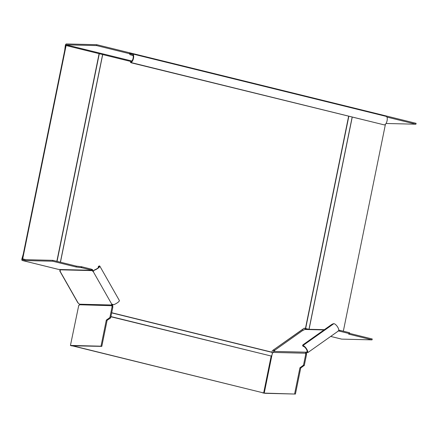 <?xml version="1.0" encoding="UTF-8"?>
<svg xmlns="http://www.w3.org/2000/svg" width="438" height="438" viewBox="0 0 438 438"><rect width="100%" height="100%" fill="white"/><g stroke="black" fill="none" stroke-linecap="round" stroke-linejoin="round"><path stroke-width="0.66" d="M22.305 258.847L25.514 259.668M94.159 270.306A4.369 1.068 -29.6 0 0 98.178 268.133A4.369 1.068 -29.6 0 0 99.804 266.112A4.369 1.068 -29.6 0 0 99.327 265.921A2.185 0.794 54.7 0 0 99.114 265.981L98.419 266.468A2.185 0.794 -125.3 0 1 98.632 266.413A3.46 0.843 150.4 0 1 99.01 266.561A3.46 0.843 150.4 0 1 97.723 268.16A3.46 0.843 150.4 0 1 94.542 269.885L93.206 271.544A1.095 0.4 54.7 0 1 92.204 270.613L91.126 270.022L91.307 269.129L81.742 266.775L81.561 267.667L76.097 266.994L52.697 261.229L52.878 260.342L22.475 259.592A0.728 0.312 103.8 0 1 22.442 259.592A0.728 0.312 103.8 0 1 22.3 258.874L21.9 258.863L23.28 254.067M52.697 261.229L22.294 260.484A1.637 0.706 -76.2 0 1 22.229 260.473L58.265 269.348A1.637 0.706 103.8 0 1 58.199 269.326M21.9 258.863A1.637 0.706 -76.2 0 0 22.229 260.473M58.265 269.348A1.637 0.706 103.8 0 0 58.331 269.354L59.469 269.496A0.745 0.712 -96.2 0 1 59.557 269.523A0.728 0.657 91.4 0 1 59.886 269.813L60.334 271.018L59.946 271.029A1.637 0.4 -29.6 0 1 59.765 270.958L77.926 302.888A1.637 0.4 150.4 0 0 78.101 302.959L79.437 304.202A0.728 0.657 91.4 0 1 79.535 304.656A0.745 0.668 -68.3 0 1 79.519 304.749A0.728 0.312 103.8 0 1 79.086 305.308L78.769 305.302L70.436 345.462L71.323 345.774L101.802 346.381L101.008 346.184L106.308 320.123L109.894 317.49L110.688 317.681L110.518 318.015L107.107 320.315L101.802 346.381M81.561 267.667L91.126 270.022M52.878 260.342L76.278 266.101L76.097 266.994M91.307 269.129L92.894 270.12A1.095 0.4 -125.3 0 0 93.683 270.985M76.278 266.101L81.742 266.775M112.352 304.317A1.095 0.4 -125.3 0 0 112.451 304.509L112.856 307.033L112.062 306.835L111.756 304.996A1.095 0.4 54.7 0 1 111.602 304.114A1.095 0.4 54.7 0 1 111.712 304.087A4.637 2.064 -22.9 0 0 112.073 304.196L113.71 304.689A4.369 1.068 150.4 0 0 117.734 302.516A4.369 1.068 150.4 0 0 119.355 300.495L99.804 266.112M60.187 270.35A1.637 0.4 -29.6 0 0 59.765 270.958M112.451 304.509L111.756 304.996L79.437 304.202M111.92 305.33L112.736 305.259M79.519 304.749L112.785 305.746M110.688 317.681L112.856 307.033M70.606 345.434L101.008 346.184M70.436 345.462L78.769 305.297M112.062 306.835L109.894 317.49M106.308 320.123L107.107 320.315M72.204 345.9L71.323 345.774M93.442 271.374L93.206 271.544L111.712 304.087M98.419 266.468A2.185 0.794 -125.3 0 0 98.419 267.591M59.886 269.813L92.204 270.613L92.894 270.12M92.035 270.372L92.44 269.578M92.122 269.408L91.942 270.295L59.469 269.496M383.36 115.265L416.1 123.324L415.919 124.211L386.935 117.077M131.745 53.912L130.13 53.513L130.376 53.879L130.13 53.513A1.823 0.783 -76.2 0 0 129.708 52.801A1.823 0.783 -76.2 0 0 129.637 52.79L96.754 44.692L96.574 45.579L66.171 44.835A0.728 0.312 103.8 0 0 65.705 45.536L66.105 45.547L22.699 258.885L22.3 258.88L65.705 45.541M64.698 50.48L65.306 45.525A1.637 0.706 -76.2 0 1 66.352 43.942L96.754 44.692M386.037 123.478L415.919 124.211M65.306 45.525L65.716 45.541M129.637 52.79L129.456 53.677L96.574 45.579M129.528 53.693L129.456 53.677A0.909 0.394 103.8 0 1 129.489 53.682A0.909 0.394 103.8 0 1 129.703 54.038A1.823 0.783 -76.2 0 0 130.119 54.755A1.823 0.783 -76.2 0 0 130.196 54.766L132.271 54.821A3.46 1.489 103.8 0 1 132.407 54.838A3.46 1.489 103.8 0 1 133.064 58.391A3.46 1.489 103.8 0 1 130.896 61.572L130.491 62.497L131.674 62.913L384.296 124.901A4.369 1.878 103.8 0 0 387.039 120.883A4.369 1.878 103.8 0 0 386.212 116.393A4.369 1.878 103.8 0 0 386.031 116.371M130.376 53.879L132.451 53.929A4.369 1.878 -76.2 0 1 132.626 53.951L386.212 116.393M130.491 62.497L130.716 62.464A4.369 1.878 -76.2 0 0 133.453 58.446A4.369 1.878 -76.2 0 0 132.626 53.951M129.779 52.823L383.217 115.227A1.823 0.783 103.8 0 1 383.294 115.238A1.823 0.783 103.8 0 1 383.677 115.769M385.429 124.299L343.337 331.188M102.618 54.536L131.093 61.55M102.612 54.526L99.3 53.71L57.05 261.371M66.105 45.547L99.3 53.71M25.908 259.679L22.699 258.885M110.88 316.751L271.231 356.045A2.004 0.86 103.8 0 0 272.19 354.216A2.004 0.86 103.8 0 0 271.982 352.355L272.244 350.789L304.186 328.199L308.91 329.288M304.092 328.265L308.243 329.272M72.15 345.653L263.665 392.957L72.122 345.79M271.144 356.209L263.665 392.957M307.673 352.409L306.397 353.22L306.48 354.709L305.68 354.512L303.512 365.161L304.311 365.358L300.731 367.991L295.426 394.058L264.224 393.11L262.023 392.64M295.426 394.058L265.023 393.308L262.871 392.935M304.311 365.358L306.48 354.709M294.626 393.861L299.931 367.794L300.731 367.991M272.244 352.962L272.71 352.984A0.728 0.312 103.8 0 0 273.137 352.426L305.609 353.225L306.113 352.19L307.169 351.659M305.68 354.512L305.609 353.225L306.408 353.422M299.931 367.794L303.512 365.161M273.63 349.809L274.664 350.635L273.794 351.396A1.637 1.473 -88.6 0 0 273.202 352.218A1.648 1.489 100.5 0 0 273.137 352.426M305.729 329.212A1.637 1.473 -88.6 0 0 304.81 329.464L303.381 330.241L302.242 329.573M273.257 350.071A1.637 0.597 -125.3 0 0 274.177 351.128M302.395 329.611L273.4 349.973M338.782 330.121L339.866 330.334L339.68 331.221L338.35 330.964M349.497 333.378L372.229 338.974L372.048 339.866L348.648 334.101L349.447 333.647L349.623 332.76M349.431 332.688L339.866 330.334M372.048 339.866L341.645 339.116A1.637 0.706 103.8 0 1 341.58 339.111A1.637 0.706 103.8 0 1 341.514 339.083M305.625 329.206A0.728 0.312 103.8 0 1 305.615 328.637L308.188 329.272M305.231 328.544L305.215 328.626A1.637 0.706 -76.2 0 0 305.144 329.288M339.68 331.221L349.245 333.581M303.277 346.37A3.46 1.259 54.7 0 1 305.948 348.538A3.46 1.259 54.7 0 1 307.137 351.802L307.717 352.464A4.369 1.593 -125.3 0 0 306.217 348.341A4.369 1.593 -125.3 0 0 302.839 345.604A2.185 0.531 -29.6 0 1 302.603 345.511L303.036 346.277A2.185 0.531 150.4 0 0 303.277 346.37L302.839 345.604L333.849 323.671A4.369 1.593 54.7 0 1 337.227 326.409A4.369 1.593 54.7 0 1 338.733 330.526L337.561 331.517M307.717 352.464L307.991 352.437M333.849 323.671A2.185 0.531 -29.6 0 0 331.232 324.821L303.545 344.405A2.185 0.531 -29.6 0 0 302.603 345.511M306.551 352.962L306.113 352.19L273.794 351.396M306.397 353.22L305.686 352.771M58.331 269.354L22.294 260.484M78.101 302.959L59.946 271.029M109.719 317.818L110.518 318.015M99.327 265.921L98.632 266.413L98.95 266.961M81.337 266.698L81.156 267.591M131.865 61.008L66.171 44.835M384.296 124.901L130.716 62.464L130.896 61.572M132.271 54.821L132.544 54.887M130.119 54.755L133.026 55.473L130.196 54.766M309.075 329.294L352.223 117.22M99.097 53.671L56.847 261.322M102.706 54.564L60.46 262.209M348.61 116.327L305.445 328.505M271.96 352.19L111.701 312.727M348.812 116.377L305.647 328.544M271.231 356.045L110.918 316.57M271.982 352.355L111.668 312.885M264.224 393.11L272.003 354.873M272.272 353.559L272.392 352.973M274.265 350.597L303.063 330.23M304.81 329.464L324 329.934M341.645 339.116L330.695 336.422M303.342 365.495L304.142 365.692M129.708 52.801L383.294 115.238M60.373 262.187L102.623 54.509M308.982 329.288L352.136 117.198M305.636 329.206L324.377 329.666M330.685 336.428L341.58 339.111M337.977 331.27L307.952 352.508"/></g></svg>
